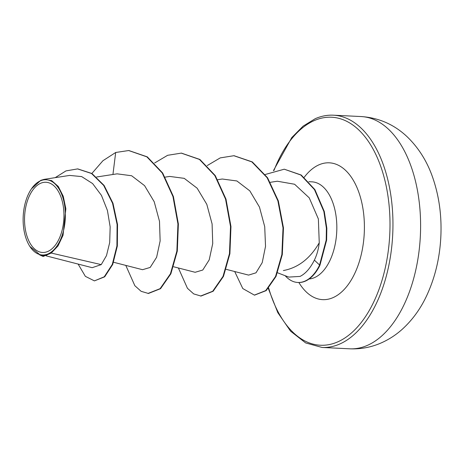 <?xml version="1.0" encoding="UTF-8"?>
<svg xmlns="http://www.w3.org/2000/svg" width="464" height="464" viewBox="0 0 464 464"><rect width="100%" height="100%" fill="white"/><g stroke="black" fill="none" stroke-linecap="round" stroke-linejoin="round"><path stroke-width="0.7" d="M40.664 183.274A35.148 19.662 92.8 0 1 63.626 208.91A35.148 19.662 92.8 0 1 47.827 251.453A35.148 19.662 92.8 0 1 24.859 225.817A35.148 19.662 92.8 0 1 40.664 183.274M40.403 180.832A37.671 21.071 92.8 0 1 65.018 208.307A37.671 21.071 92.8 0 1 48.082 253.895A37.671 21.071 92.8 0 1 28.675 244.435A37.671 21.071 92.8 0 1 31.413 188.894A37.671 21.071 92.8 0 1 40.403 180.832M31.413 188.894L40.786 180.339L44.126 179.359L51.661 180.606L58.319 186.499L63.261 196.295L65.859 208.765L63.04 235.294L57.994 245.972L51.26 253.06L43.169 256.459L48.215 254.353M285.145 275.703A47.032 26.303 -87.2 0 0 297.824 282.477L298.265 282.495A47.032 26.303 -87.2 0 0 305.37 281.132A47.032 26.303 -87.2 0 0 319.916 265.35L314.366 260.124C316.883 254.991 318.513 249.209 319.249 242.782C310.149 258.523 298.19 267.78 283.376 270.553M297.824 282.477A47.032 26.303 -87.2 0 0 304.935 281.114A47.032 26.303 -87.2 0 0 319.476 265.327L326.192 240.085L326.395 228.242L323.86 211.48L314.447 189.579L300.782 174.998L284.27 169.203L301.223 175.021L314.882 189.596L324.295 211.503L326.836 228.259L326.633 240.108L319.916 265.35M277.542 272.78L288.741 277.083L300.057 276.416C305.538 273.673 310.306 268.238 314.366 260.124M46.209 255.879L92.174 267.682L101.239 264.619L51.26 253.06M319.249 242.782L318.368 218.95L309.221 197.826L294.599 184.249L277.35 181.227L270.361 182.306M226.2 269.346L248.6 275.1L256 272.809L262.218 262.641L265.524 246.338L264.718 226.687L259.463 207.077L249.829 190.884L236.878 180.96L222.279 179.017L217.767 179.713M173.606 266.759L195.141 272.287L202.768 270.031L209.212 259.863L212.732 243.554L212.089 223.909L206.799 204.334L197.165 188.222L184.237 178.35L169.685 176.43L165.172 177.126M113.576 262.259L142.552 269.7L150.174 267.438L156.617 257.276L160.138 240.961L159.494 221.316L154.205 201.73L144.565 185.641L131.637 175.757L117.09 173.838M101.239 264.619L106.482 255.635L109.695 242.556L110.159 226.879L107.428 210.482L101.459 195.402L92.62 183.582L81.664 176.593L69.646 175.421L44.126 179.359M40.322 255.096L42.734 255.716L46.928 254.933L40.327 255.096L29.8 246.372M78.114 264.074L85.37 276.353L94.418 280.882L104.69 276.817L112.723 264.451L117.346 246.007L117.537 224.495L112.978 203.261L104.098 185.443L91.947 173.513L77.801 168.925M112.938 174.481L115.687 152.482L102.944 160.712L91.872 173.466M94.418 280.882L104.249 276.793L112.282 264.428L116.911 245.984L117.096 224.477L112.543 203.244L103.663 185.42L91.507 173.49L77.581 168.913L65.963 170.903L55.204 177.648M39.66 254.904L43.169 256.459M46.928 254.933L46.771 255.223M128.893 150.551L147.291 156.867L162.667 173.014L173.408 196.574L178.373 223.984L177.306 251.094L170.874 273.801L160.556 288.672L148.422 293.474L141.108 291.311L134.85 285.708L125.796 265.396M181.488 153.137L199.885 159.454L215.261 175.601L226.003 199.16L230.968 226.571L229.9 253.68L223.468 276.387L213.15 291.259L201.016 296.061L193.703 293.903L187.444 288.295L178.391 267.989M234.082 155.73L252.288 161.913L267.56 177.741L278.325 200.877L283.469 227.911L282.309 254.533L276.005 276.463L266.162 290.615L254.591 295.116M115.687 152.482L128.673 150.539L146.85 156.844L162.232 172.991L172.968 196.55L177.932 223.961L176.871 251.07L170.439 273.777L160.121 288.649L147.981 293.451M154.634 162.98L167.637 155.301L181.267 153.126L199.445 159.43L214.826 175.583L225.562 199.143L230.527 226.548L229.465 253.657L223.033 276.364L212.715 291.241L200.576 296.044M207.228 165.567L220.232 157.893L233.862 155.718L251.848 161.89L267.119 177.718L277.884 200.86L283.028 227.888L281.874 254.51L275.564 276.445L265.721 290.592L254.371 295.104L242.794 288.556L234.691 271.527M265.257 174.481L284.27 169.203M367.256 345.436A116.267 65.03 -87.2 0 0 420.535 220.185A116.267 65.03 -87.2 0 0 361.12 116.551C378.624 117.74 393.826 124.34 406.731 136.358C418.302 147.407 426.892 160.944 432.512 176.97C439.141 195.907 441.902 216.062 440.8 237.435C439.675 258.639 434.878 278.243 426.41 296.235C420.251 309.239 412.125 320.317 402.027 329.463C395.734 335.083 388.762 339.584 381.101 342.966C371.084 347.339 360.609 349.288 349.688 348.806A116.267 65.03 -87.2 0 0 367.256 345.436M361.12 116.551L333.471 115.194A116.267 65.03 92.8 0 1 392.886 218.828A116.267 65.03 92.8 0 1 339.607 344.079A116.267 65.03 92.8 0 1 322.039 347.449L349.688 348.806M273.969 170.497A114.144 63.841 92.8 0 1 314.36 120.536A114.144 63.841 92.8 0 1 388.942 203.789A114.144 63.841 92.8 0 1 337.63 341.927A114.144 63.841 92.8 0 1 268.691 288.109M308.838 181.691L311.953 181.842A48.639 27.208 92.8 0 1 336.806 225.197A48.639 27.208 92.8 0 1 314.517 277.594A48.639 27.208 92.8 0 1 309.134 278.974M304.227 177.289A68.492 38.309 92.8 0 1 319.012 164.807A68.492 38.309 92.8 0 1 363.764 214.762A68.492 38.309 92.8 0 1 332.978 297.656A68.492 38.309 92.8 0 1 298.874 282.512M333.471 115.194C327.387 114.892 321.32 116.052 315.271 118.674L303.108 126.138L291.775 137.576L273.418 170.671M96.599 177.004L117.096 173.843M78.016 168.937L77.581 168.913M268.325 288.509L277.797 312.626L290.563 331.163L305.672 342.948L322.039 347.449M128.673 150.539L129.114 150.562M181.267 153.126L181.708 153.149M233.862 155.718L234.303 155.736M254.371 295.104L254.811 295.127M28.675 244.435L28.872 244.795"/></g></svg>
